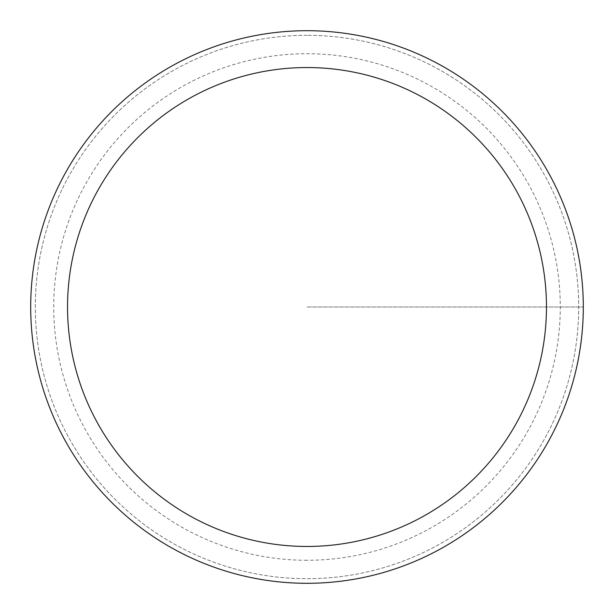 <?xml version="1.0" encoding="UTF-8"?>
<svg xmlns="http://www.w3.org/2000/svg" width="614" height="614" viewBox="0 0 614 614"><rect width="100%" height="100%" fill="white"/><g stroke="black" fill="none" stroke-linecap="round" stroke-linejoin="round"><path stroke-width="0.46" stroke-dasharray="3.07 2.3" d="M307 30.7A276.3 276.3 0 0 0 30.7 307A276.3 276.3 0 0 0 307 583.3A276.3 276.3 0 0 0 583.3 307A276.3 276.3 0 0 0 307 30.7A276.3 276.3 0 0 0 30.7 307A276.3 276.3 0 0 0 307 583.3A276.3 276.3 0 0 0 583.3 307A276.3 276.3 0 0 0 307 30.7A276.3 276.3 0 0 1 583.3 307A276.3 276.3 0 0 1 307 583.3A276.3 276.3 0 0 1 30.7 307A276.3 276.3 0 0 1 307 30.7M307 35.305A271.695 271.695 0 0 0 35.305 307A271.695 271.695 0 0 0 307 578.695A271.695 271.695 0 0 0 578.695 307A271.695 271.695 0 0 0 307 35.305A271.695 271.695 0 0 1 578.695 307A271.695 271.695 0 0 1 307 578.695A271.695 271.695 0 0 1 35.305 307A271.695 271.695 0 0 1 307 35.305M307 307L583.3 307L307 307M307 560.275A253.275 253.275 0 0 1 53.725 307A253.275 253.275 0 0 1 307 53.725A253.275 253.275 0 0 1 560.275 307A253.275 253.275 0 0 1 307 560.275"/><path stroke-width="0.92" d="M307 67.54A239.46 239.46 0 0 0 67.54 307A239.46 239.46 0 0 0 307 546.46A239.46 239.46 0 0 0 546.46 307A239.46 239.46 0 0 0 307 67.54M307 30.7A276.3 276.3 0 0 1 583.3 307A276.3 276.3 0 0 1 307 583.3A276.3 276.3 0 0 1 30.7 307A276.3 276.3 0 0 1 307 30.7M307 583.3A276.3 276.3 0 0 1 30.7 307A276.3 276.3 0 0 1 307 30.7A276.3 276.3 0 0 1 583.3 307A276.3 276.3 0 0 1 307 583.3"/></g></svg>
